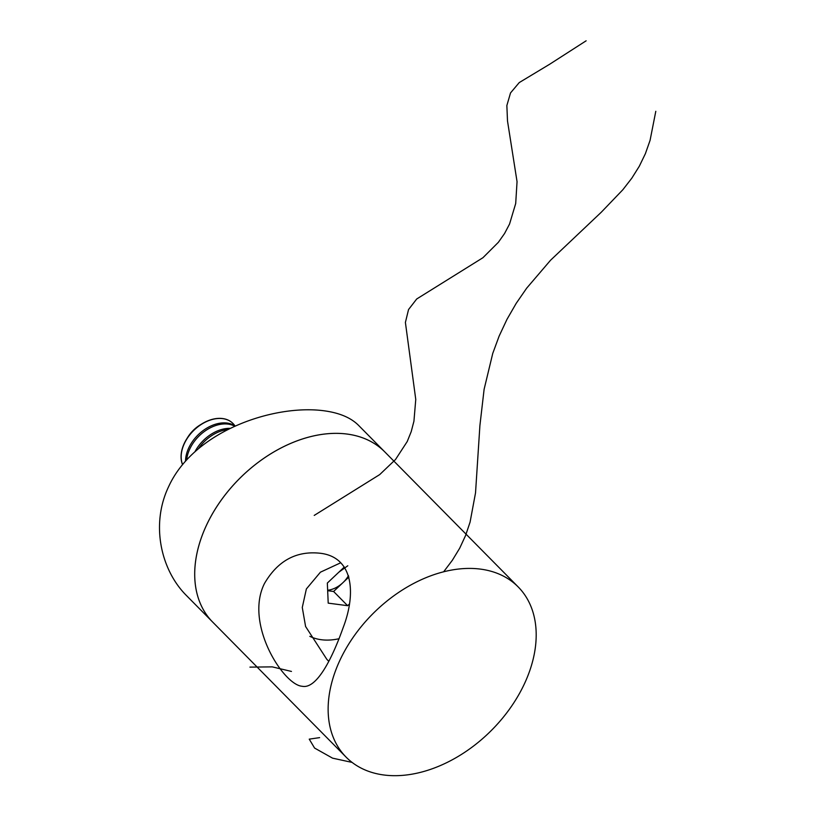 <?xml version="1.0" encoding="UTF-8"?>
<svg xmlns="http://www.w3.org/2000/svg" width="816" height="816" viewBox="0 0 816 816"><rect width="100%" height="100%" fill="white"/><g stroke="black" fill="none" stroke-linecap="round" stroke-linejoin="round"><path stroke-width="1.22" d="M346.066 757.095L186.456 595.537C160.844 570.058 150.481 524.341 168.708 486.489C194.351 430.44 274.778 404.104 324.115 410.795C339.487 412.865 350.992 417.741 358.632 425.432L384.826 451.942A121.023 83.15 135.3 0 0 240.292 477.839A121.023 83.15 135.3 0 0 212.639 622.047A121.023 83.15 -44.7 0 1 206.632 524.882A121.023 83.15 -44.7 0 1 384.826 451.942L518.242 586.99A121.023 83.15 135.3 0 0 373.718 612.887A121.023 83.15 135.3 0 0 346.066 757.095A121.023 83.15 135.3 0 0 524.26 684.155A121.023 83.15 135.3 0 0 518.242 586.99M264.496 583.45C277.695 560.888 296.086 550.8 319.668 553.197C353.297 556.655 356.531 593.15 343.006 628.034C330.99 661.796 315.823 689.234 302.165 686.266C283.57 685.103 244.178 623.832 264.496 583.45M328.797 661.297L326.879 659.399L305.592 626.504L302.277 607.481L306.367 588.958L320.433 572.179L340.731 562.765M309.825 636.327A63.648 43.727 135.3 0 0 339.109 638.704M349.207 604.207L347.636 605.696L328.205 603.136L327.338 583.052L344.321 567.018M348.911 577.014L333.591 591.478L347.636 605.696M333.591 591.478L327.665 590.692M327.644 590.243A22.114 15.198 135.3 0 0 342.873 582.716A22.114 15.198 135.3 0 0 348.503 575.627M227.95 429.532A33.007 22.675 135.3 0 0 198.41 448.759M230.316 428.359A33.007 22.675 135.3 0 0 194.942 451.778M234.814 426.258A33.007 22.675 135.3 0 0 205.112 430.95A33.007 22.675 135.3 0 0 186.68 459.959M235.192 426.085A33.007 22.675 135.3 0 0 203.888 430.032A33.007 22.675 135.3 0 0 185.528 461.234M234.977 425.942A33.007 22.675 135.3 0 0 233.019 423.514A33.007 22.675 135.3 0 0 196.982 427.543A33.007 22.675 135.3 0 0 182.611 464.641M232.968 423.463A33.007 22.675 135.3 0 0 232.907 423.412A33.007 22.675 135.3 0 0 201.991 423.81L200.257 424.871A26.908 18.482 135.3 0 0 187.813 437.162L186.721 438.896A33.007 22.675 135.3 0 0 182.57 464.692M201.991 423.81A33.007 22.675 135.3 0 0 186.721 438.896M319.607 737.633L309.233 739.143L314.588 748.068L332.571 758.156L352.104 762.409M443.618 571.822L452.37 560.245L459.704 548.189L465.579 535.52L470.077 522.128L475.524 492.884L479.91 425.493L484.112 389.303L492.742 353.44L499.137 336.09L506.971 319.362L516.202 303.348L526.697 288.14L550.586 260.202L601.29 212.211L622.863 189.72L631.808 178.184L639.326 166.209L645.405 153.632L650.077 140.332L655.799 111.313M249.941 667.121L272.279 666.876L291.455 671.435M338.875 572.169L347.779 565.784M314.221 515.416L379.715 474.586L395.525 459.5L407.225 441.538L411.223 431.613L413.936 421.189L415.762 399.442L405.399 322.442L408.541 309.55L416.711 298.982L482.939 257.713L498.372 242.301L504.563 233.509L509.551 224.043L515.702 203.49L517.048 181.662L507.501 120.972L506.858 105.529L510.53 92.922L519.251 82.569L549.719 64.209L586.133 40.8"/></g></svg>

